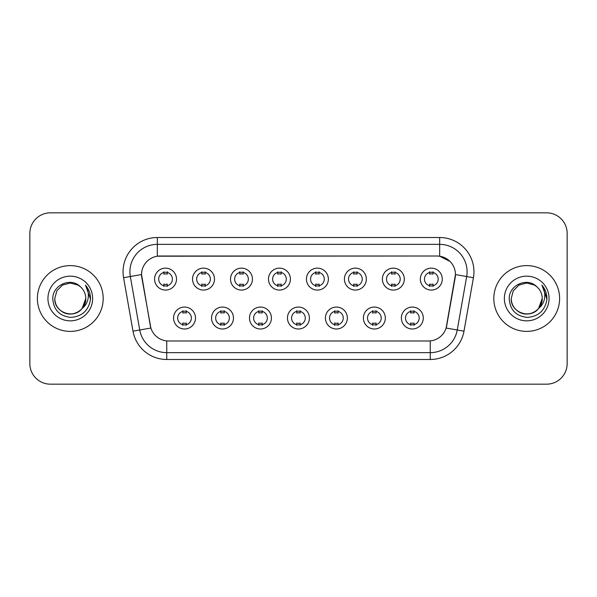 <?xml version="1.0" encoding="UTF-8"?>
<svg xmlns="http://www.w3.org/2000/svg" width="597" height="597" viewBox="0 0 597 597"><rect width="100%" height="100%" fill="white"/><g stroke="black" fill="none" stroke-linecap="round" stroke-linejoin="round"><path stroke-width="0.9" d="M233.464 318.029A10.962 10.962 0 0 1 222.494 328.999A10.962 10.962 0 0 1 211.532 318.029A10.962 10.962 0 0 1 222.494 307.067A10.962 10.962 0 0 1 233.464 318.029M215.644 318.029A6.851 6.851 0 0 0 222.494 324.887A6.851 6.851 0 0 0 229.352 318.029A6.851 6.851 0 0 0 222.494 311.179A6.851 6.851 0 0 0 215.644 318.029M271.426 318.029A10.962 10.962 0 0 1 260.464 328.999A10.962 10.962 0 0 1 249.501 318.029A10.962 10.962 0 0 1 260.464 307.067A10.962 10.962 0 0 1 271.426 318.029M253.613 318.029A6.851 6.851 0 0 0 260.464 324.887A6.851 6.851 0 0 0 267.314 318.029A6.851 6.851 0 0 0 260.464 311.179A6.851 6.851 0 0 0 253.613 318.029M309.395 318.029A10.962 10.962 0 0 1 298.433 328.999A10.962 10.962 0 0 1 287.463 318.029A10.962 10.962 0 0 1 298.433 307.067A10.962 10.962 0 0 1 309.395 318.029M291.575 318.029A6.851 6.851 0 0 0 298.433 324.887A6.851 6.851 0 0 0 305.283 318.029A6.851 6.851 0 0 0 298.433 311.179A6.851 6.851 0 0 0 291.575 318.029M347.364 318.029A10.962 10.962 0 0 1 336.402 328.999A10.962 10.962 0 0 1 325.432 318.029A10.962 10.962 0 0 1 336.402 307.067A10.962 10.962 0 0 1 347.364 318.029M329.544 318.029A6.851 6.851 0 0 0 336.402 324.887A6.851 6.851 0 0 0 343.253 318.029A6.851 6.851 0 0 0 336.402 311.179A6.851 6.851 0 0 0 329.544 318.029M385.334 318.029A10.962 10.962 0 0 1 374.364 328.999A10.962 10.962 0 0 1 363.401 318.029A10.962 10.962 0 0 1 374.364 307.067A10.962 10.962 0 0 1 385.334 318.029M367.513 318.029A6.851 6.851 0 0 0 374.364 324.887A6.851 6.851 0 0 0 381.222 318.029A6.851 6.851 0 0 0 374.364 311.179A6.851 6.851 0 0 0 367.513 318.029M423.295 318.029A10.962 10.962 0 0 1 412.333 328.999A10.962 10.962 0 0 1 401.371 318.029A10.962 10.962 0 0 1 412.333 307.067A10.962 10.962 0 0 1 423.295 318.029M405.482 318.029A6.851 6.851 0 0 0 412.333 324.887A6.851 6.851 0 0 0 419.184 318.029A6.851 6.851 0 0 0 412.333 311.179A6.851 6.851 0 0 0 405.482 318.029M195.495 318.029A10.962 10.962 0 0 1 184.533 328.999A10.962 10.962 0 0 1 173.563 318.029A10.962 10.962 0 0 1 184.533 307.067A10.962 10.962 0 0 1 195.495 318.029M177.675 318.029A6.851 6.851 0 0 0 184.533 324.887A6.851 6.851 0 0 0 191.383 318.029A6.851 6.851 0 0 0 184.533 311.179A6.851 6.851 0 0 0 177.675 318.029M214.48 279.105A10.962 10.962 0 0 1 203.51 290.067A10.962 10.962 0 0 1 192.547 279.105A10.962 10.962 0 0 1 203.51 268.143A10.962 10.962 0 0 1 214.48 279.105M196.659 279.105A6.851 6.851 0 0 0 203.51 285.956A6.851 6.851 0 0 0 210.368 279.105A6.851 6.851 0 0 0 203.51 272.254A6.851 6.851 0 0 0 196.659 279.105M252.449 279.105A10.962 10.962 0 0 1 241.479 290.067A10.962 10.962 0 0 1 230.517 279.105A10.962 10.962 0 0 1 241.479 268.143A10.962 10.962 0 0 1 252.449 279.105M234.628 279.105A6.851 6.851 0 0 0 241.479 285.956A6.851 6.851 0 0 0 248.337 279.105A6.851 6.851 0 0 0 241.479 272.254A6.851 6.851 0 0 0 234.628 279.105M290.411 279.105A10.962 10.962 0 0 1 279.448 290.067A10.962 10.962 0 0 1 268.486 279.105A10.962 10.962 0 0 1 279.448 268.143A10.962 10.962 0 0 1 290.411 279.105M272.598 279.105A6.851 6.851 0 0 0 279.448 285.956A6.851 6.851 0 0 0 286.299 279.105A6.851 6.851 0 0 0 279.448 272.254A6.851 6.851 0 0 0 272.598 279.105M328.38 279.105A10.962 10.962 0 0 1 317.417 290.067A10.962 10.962 0 0 1 306.448 279.105A10.962 10.962 0 0 1 317.417 268.143A10.962 10.962 0 0 1 328.38 279.105M310.559 279.105A6.851 6.851 0 0 0 317.417 285.956A6.851 6.851 0 0 0 324.268 279.105A6.851 6.851 0 0 0 317.417 272.254A6.851 6.851 0 0 0 310.559 279.105M366.349 279.105A10.962 10.962 0 0 1 355.379 290.067A10.962 10.962 0 0 1 344.417 279.105A10.962 10.962 0 0 1 355.379 268.143A10.962 10.962 0 0 1 366.349 279.105M348.529 279.105A6.851 6.851 0 0 0 355.379 285.956A6.851 6.851 0 0 0 362.237 279.105A6.851 6.851 0 0 0 355.379 272.254A6.851 6.851 0 0 0 348.529 279.105M404.318 279.105A10.962 10.962 0 0 1 393.348 290.067A10.962 10.962 0 0 1 382.386 279.105A10.962 10.962 0 0 1 393.348 268.143A10.962 10.962 0 0 1 404.318 279.105M386.498 279.105A6.851 6.851 0 0 0 393.348 285.956A6.851 6.851 0 0 0 400.206 279.105A6.851 6.851 0 0 0 393.348 272.254A6.851 6.851 0 0 0 386.498 279.105M442.28 279.105A10.962 10.962 0 0 1 431.318 290.067A10.962 10.962 0 0 1 420.355 279.105A10.962 10.962 0 0 1 431.318 268.143A10.962 10.962 0 0 1 442.28 279.105M424.467 279.105A6.851 6.851 0 0 0 431.318 285.956A6.851 6.851 0 0 0 438.168 279.105A6.851 6.851 0 0 0 431.318 272.254A6.851 6.851 0 0 0 424.467 279.105M176.511 279.105A10.962 10.962 0 0 1 165.548 290.067A10.962 10.962 0 0 1 154.578 279.105A10.962 10.962 0 0 1 165.548 268.143A10.962 10.962 0 0 1 176.511 279.105M158.69 279.105A6.851 6.851 0 0 0 165.548 285.956A6.851 6.851 0 0 0 172.399 279.105A6.851 6.851 0 0 0 165.548 272.254A6.851 6.851 0 0 0 158.69 279.105M133.004 331.178L123.579 277.724A34.268 34.268 0 0 1 157.324 237.509L439.676 237.509A34.268 34.268 0 0 1 473.421 277.724L463.996 331.178A34.268 34.268 0 0 1 430.25 359.491L166.75 359.491A34.268 34.268 0 0 1 133.004 331.178L150.869 328.029L141.84 277.724A18.507 18.507 0 0 1 160.063 256.009L436.937 256.009A18.507 18.507 0 0 1 455.16 277.724L446.698 325.701A18.507 18.507 0 0 1 428.474 340.991L168.526 340.991A18.507 18.507 0 0 1 150.302 325.701L141.556 274.553L130.325 276.53A27.41 27.41 0 0 1 157.324 244.36L439.676 244.36A27.41 27.41 0 0 1 466.675 276.53L457.25 329.992A27.41 27.41 0 0 1 430.25 352.64L166.75 352.64A27.41 27.41 0 0 1 139.75 329.992L130.325 276.53A27.41 27.41 0 0 1 129.907 271.769M37.387 298.5A32.895 32.895 0 0 0 70.282 331.395A32.895 32.895 0 0 0 103.184 298.5A32.895 32.895 0 0 0 70.282 265.605A32.895 32.895 0 0 0 37.387 298.5A32.895 32.895 0 0 0 70.282 331.395A32.895 32.895 0 0 0 103.184 298.5A32.895 32.895 0 0 0 70.282 265.605A32.895 32.895 0 0 0 37.387 298.5M493.816 298.5A32.895 32.895 0 0 0 526.718 331.395A32.895 32.895 0 0 0 559.613 298.5A32.895 32.895 0 0 0 526.718 265.605A32.895 32.895 0 0 0 493.816 298.5A32.895 32.895 0 0 0 526.718 331.395A32.895 32.895 0 0 0 559.613 298.5A32.895 32.895 0 0 0 526.718 265.605A32.895 32.895 0 0 0 493.816 298.5M157.324 237.509L157.324 256.21L436.937 256.009L439.676 256.21L450.019 261.426M141.556 274.516L141.765 271.769M428.474 340.991L168.526 340.991M473.421 277.724L455.444 274.553L446.131 328.029L463.996 331.178M446.698 325.701L446.586 326.283M150.414 326.283L150.302 325.701M567.15 233.397A20.559 20.559 0 0 0 546.591 212.83L50.409 212.83A20.559 20.559 0 0 0 29.85 233.397L29.85 363.603A20.559 20.559 0 0 0 50.409 384.169L546.591 384.169A20.559 20.559 0 0 0 567.15 363.603L567.15 233.397L567.15 363.603M29.85 233.397L29.85 363.603M546.591 212.83L50.409 212.83M50.409 384.169L546.591 384.169M167.257 271.762L167.257 274.135A5.261 5.261 0 0 0 163.832 274.135L163.832 271.762M163.832 286.448L163.832 284.075A5.261 5.261 0 0 0 167.257 284.075L167.257 286.448M182.816 325.372L182.816 322.999A5.261 5.261 0 0 0 186.242 322.999L186.242 325.372M186.242 310.694L186.242 313.059A5.261 5.261 0 0 0 182.816 313.059L182.816 310.694M205.226 271.762L205.226 274.135A5.261 5.261 0 0 0 201.801 274.135L201.801 271.762M201.801 286.448L201.801 284.075A5.261 5.261 0 0 0 205.226 284.075L205.226 286.448M243.195 271.762L243.195 274.135A5.261 5.261 0 0 0 239.77 274.135L239.77 271.762M239.77 286.448L239.77 284.075A5.261 5.261 0 0 0 243.195 284.075L243.195 286.448M281.165 271.762L281.165 274.135A5.261 5.261 0 0 0 277.732 274.135L277.732 271.762M277.732 286.448L277.732 284.075A5.261 5.261 0 0 0 281.165 284.075L281.165 286.448M319.126 271.762L319.126 274.135A5.261 5.261 0 0 0 315.701 274.135L315.701 271.762M315.701 286.448L315.701 284.075A5.261 5.261 0 0 0 319.126 284.075L319.126 286.448M220.786 325.372L220.786 322.999A5.261 5.261 0 0 0 224.211 322.999L224.211 325.372M224.211 310.694L224.211 313.059A5.261 5.261 0 0 0 220.786 313.059L220.786 310.694M258.747 325.372L258.747 322.999A5.261 5.261 0 0 0 262.18 322.999L262.18 325.372M262.18 310.694L262.18 313.059A5.261 5.261 0 0 0 258.747 313.059L258.747 310.694M296.716 325.372L296.716 322.999A5.261 5.261 0 0 0 300.142 322.999L300.142 325.372M300.142 310.694L300.142 313.059A5.261 5.261 0 0 0 296.716 313.059L296.716 310.694M65.528 313.246C75.237 316.731 86.072 308.552 85.774 298.5C85.565 304.343 82.983 308.813 78.028 311.918C68.371 318.104 54.267 309.955 54.79 298.5L56.864 290.754L62.536 285.082L70.282 283.008L78.028 285.082L80.431 286.791C70.924 276.829 52.626 285.038 52.79 298.5C53.491 309.813 59.491 316.111 70.782 317.388C81.908 316.582 88.46 310.671 90.453 299.664L90.49 298.5C90.431 293.418 88.737 288.955 85.416 285.112C87.946 289.261 88.834 293.724 88.087 298.5C87.363 302.567 85.386 305.88 82.155 308.455A15.492 15.492 0 0 0 85.774 298.5L82.155 308.455C73.931 319.567 53.984 312.462 54.79 298.5L56.864 290.754L62.536 285.082L70.282 283.008L78.028 285.082L80.431 286.791L78.028 285.082L70.282 283.008L62.536 285.082L56.864 290.754L54.79 298.5C54.999 304.343 57.581 308.813 62.536 311.918C72.192 318.104 86.304 309.955 85.774 298.5L82.117 308.5L85.774 298.5C85.565 304.343 82.983 308.813 78.028 311.918C68.371 318.104 54.267 309.955 54.79 298.5C54.999 304.343 57.581 308.813 62.536 311.918C72.192 318.104 86.304 309.955 85.774 298.5A15.492 15.492 0 0 0 80.431 286.791M47.939 298.5A22.343 22.343 0 0 0 70.282 320.843A22.343 22.343 0 0 0 92.632 298.5A22.343 22.343 0 0 0 70.282 276.157A22.343 22.343 0 0 0 47.939 298.5M85.565 285.284L90.483 299.09M521.957 313.246C531.666 316.731 542.501 308.552 542.21 298.5C542.001 304.343 539.419 308.813 534.464 311.918C524.808 318.104 510.696 309.955 511.226 298.5L513.301 290.754L518.972 285.082L513.301 290.754L511.226 298.5L513.301 290.754L518.972 285.082L526.718 283.008L534.464 285.082L536.867 286.791C527.36 276.829 509.054 285.038 509.226 298.5C509.92 309.813 515.92 316.111 527.211 317.388C538.337 316.582 544.889 310.671 546.889 299.664L546.919 298.5C546.859 293.418 545.173 288.955 541.845 285.112C544.374 289.261 545.262 293.724 544.516 298.5C543.792 302.567 541.815 305.88 538.591 308.455A15.492 15.492 0 0 0 542.21 298.5L538.591 308.455C530.36 319.567 510.42 312.462 511.226 298.5C511.435 304.343 514.017 308.813 518.972 311.918C528.629 318.104 542.733 309.955 542.21 298.5L538.546 308.5L542.21 298.5C542.001 304.343 539.419 308.813 534.464 311.918C524.808 318.104 510.696 309.955 511.226 298.5C511.435 304.343 514.017 308.813 518.972 311.918C528.629 318.104 542.733 309.955 542.21 298.5A15.492 15.492 0 0 0 536.867 286.791M504.368 298.5A22.343 22.343 0 0 0 526.718 320.843A22.343 22.343 0 0 0 549.061 298.5A22.343 22.343 0 0 0 526.718 276.157A22.343 22.343 0 0 0 504.368 298.5M546.919 298.5L542.143 285.456M541.994 285.284L546.912 299.09M357.096 271.762L357.096 274.135A5.261 5.261 0 0 0 353.67 274.135L353.67 271.762M353.67 286.448L353.67 284.075A5.261 5.261 0 0 0 357.096 284.075L357.096 286.448M395.065 271.762L395.065 274.135A5.261 5.261 0 0 0 391.639 274.135L391.639 271.762M391.639 286.448L391.639 284.075A5.261 5.261 0 0 0 395.065 284.075L395.065 286.448M433.034 271.762L433.034 274.135A5.261 5.261 0 0 0 429.601 274.135L429.601 271.762M429.601 286.448L429.601 284.075A5.261 5.261 0 0 0 433.034 284.075L433.034 286.448M334.686 325.372L334.686 322.999A5.261 5.261 0 0 0 338.111 322.999L338.111 325.372M338.111 310.694L338.111 313.059A5.261 5.261 0 0 0 334.686 313.059L334.686 310.694M372.655 325.372L372.655 322.999A5.261 5.261 0 0 0 376.08 322.999L376.08 325.372M376.08 310.694L376.08 313.059A5.261 5.261 0 0 0 372.655 313.059L372.655 310.694M410.617 325.372L410.617 322.999A5.261 5.261 0 0 0 414.049 322.999L414.049 325.372M414.049 310.694L414.049 313.059A5.261 5.261 0 0 0 410.617 313.059L410.617 310.694M439.676 237.509L439.676 256.21M430.25 340.902L430.25 359.491M166.75 359.491L166.75 340.902M123.579 277.724L130.325 276.53"/></g></svg>
